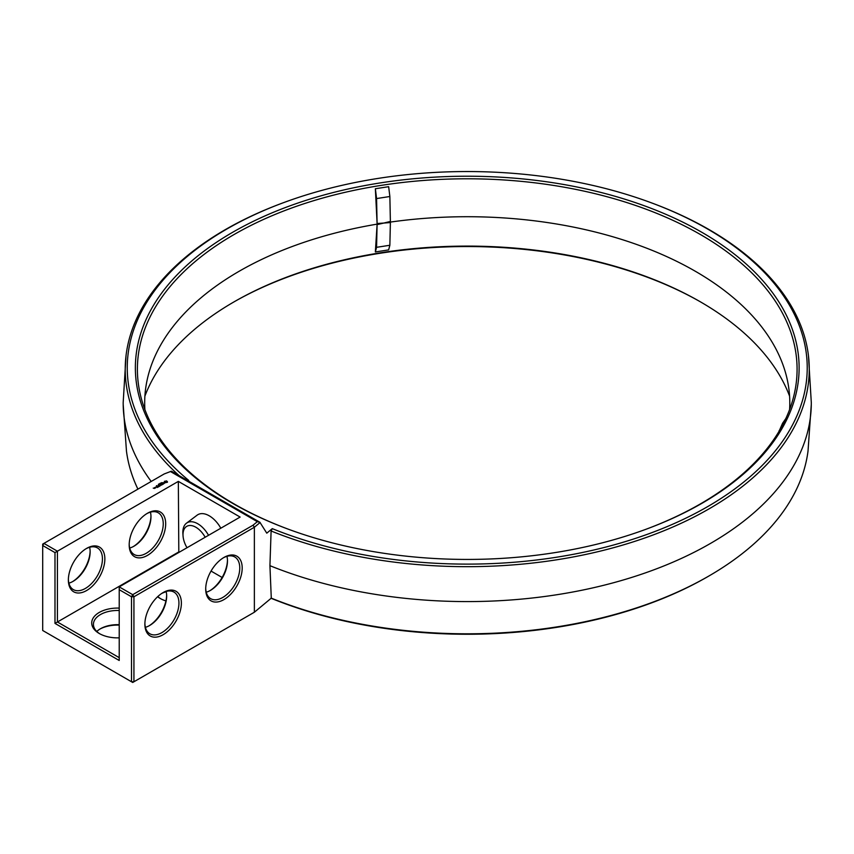 <?xml version="1.0" encoding="UTF-8"?>
<svg xmlns="http://www.w3.org/2000/svg" width="854" height="854" viewBox="0 0 854 854"><rect width="100%" height="100%" fill="white"/><g stroke="black" fill="none" stroke-linecap="round" stroke-linejoin="round"><path stroke-width="1.28" d="M187.912 480.717L188.713 480.396A339.988 196.292 0 0 1 226.833 229.032A339.988 196.292 0 0 1 284.19 202.419L283.09 202.825A342.016 197.466 0 0 0 126.018 355.755A342.016 197.466 0 0 0 179.169 475.667M126.018 355.755L123.179 402.565A344.066 198.64 0 0 0 123.189 404.433L126.456 451.051A341.707 197.285 0 0 0 137.91 489.139M123.189 404.433A344.066 198.64 0 0 0 151.201 481.464M150.955 516.029A25.801 14.902 -60 0 1 133.331 546.549M90.129 551.15A25.801 14.902 -60 0 1 72.515 581.659M178.817 552.463L178.337 481.389L57.421 551.204L43.917 543.4L164.235 473.938L171.43 471.194L259.894 522.274L266.779 533.163L272.266 528.637L271.102 530.985A342.016 197.466 0 0 0 635.44 541.148A342.016 197.466 0 0 0 808.46 355.755A342.016 197.466 0 0 0 709.087 229.598A342.016 197.466 0 0 0 651.389 202.825L650.289 202.419A339.988 196.292 0 0 0 284.19 202.419M272.266 528.637A339.988 196.292 0 0 0 707.646 506.625A339.988 196.292 0 0 0 707.646 229.032A339.988 196.292 0 0 0 650.289 202.419M701.913 503.316A331.875 191.606 0 0 0 701.913 232.341A331.875 191.606 0 0 0 232.566 232.341A331.875 191.606 0 0 0 288.556 529.288A331.875 191.606 0 0 0 645.923 529.288A331.875 191.606 0 0 0 701.913 503.316M270.953 598.216L272.362 598.793A339.828 196.196 0 0 0 707.539 576.792L708.863 576.023A341.707 197.285 0 0 0 808.023 451.051L811.289 404.433A344.066 198.64 0 0 0 811.3 402.565L808.46 355.755M701.134 302.252A331.715 191.52 0 0 0 233.345 302.252M119.218 625.107A25.801 14.902 0 0 0 99.897 629.088M166.188 591.715A25.801 14.902 0 0 0 161.63 593.498M178.337 552.186L57.421 621.99L57.421 551.204L54.987 552.602L42.7 545.514L42.7 544.105L43.917 543.4L42.7 545.514L42.7 630.487L131.505 681.759L131.505 596.775L132.712 594.672L133.929 596.775L133.929 681.759L131.505 681.759L132.712 682.463L254.364 612.233L271.284 598.152A341.707 197.285 0 0 0 708.863 576.023M271.102 530.985L269.928 565.679A344.066 198.64 0 0 0 624.979 579.482A344.066 198.64 0 0 0 811.289 404.433M269.928 565.679L271.284 598.152M150.432 512.154A24.083 13.91 -60 0 1 150.966 516.713A24.083 13.91 -60 0 1 133.929 546.218A24.083 13.91 -60 0 1 129.723 548.033M89.617 547.275A24.083 13.91 -60 0 1 90.14 551.833A24.083 13.91 -60 0 1 73.113 581.328A24.083 13.91 -60 0 1 68.896 583.154M170.352 471.472L257.321 521.677L259.894 522.274M257.321 521.677L253.04 525.21L132.712 594.672L119.218 586.879L240.123 517.065L178.337 481.389M161.619 482.702L162.292 482.659L161.641 482.638M161.15 483.353L160.21 483.204L161.15 483.076M159.805 484.143L159.196 483.791L159.805 484.143M158.716 484.143L159.645 484.239L158.716 484.143M158.545 484.698L159.175 484.506L158.545 484.698M156.485 485.723L157.051 485.702L156.474 485.68M154.798 487.538L155.983 487.634L154.798 487.453M155.268 488.04L154.521 487.613L155.268 488.04M154.617 488.424L153.229 488.125L154.617 488.424M167.48 482.211L166.626 480.909L164.363 481.4L165.228 482.702L167.48 482.211M164.63 483.108L163.114 483.193L163.573 482.574L162.676 483.118L164.203 483.033L163.733 483.652L164.63 483.108M163.477 483.812L161.854 483.385L162.591 484.41L163.477 483.983M162.399 484.613L161.214 483.834L160.317 484.346L161.139 483.962L161.064 484.613L162.175 484.57L161.513 485.04L162.399 484.528M159.901 485.104L161.246 485.189L160.061 484.506L160.819 485.115L159.677 484.976L159.911 485.648L158.855 485.115L160.189 485.883L159.901 485.104L160.114 485.883M158.993 486.577L159.73 486.065L158.396 485.382L158.396 486.15L159.506 486.107L158.993 486.577M158.609 486.791L157.275 486.022L158.609 486.705M157.403 487.495L158.139 486.983L156.955 486.289L156.068 486.716L157.926 487.026L157.403 487.495M260.128 522.488L254.364 527.249L254.364 612.233M253.04 525.21L254.364 527.249L133.929 596.775L131.505 596.775L119.218 589.687L119.218 660.484L54.987 623.399L57.421 621.99L119.218 657.665M645.378 529.491A329.836 190.431 0 0 0 794.508 392.968A329.836 190.431 0 0 0 700.472 234.562A329.836 190.431 0 0 0 322.225 198.181A329.836 190.431 0 0 0 139.971 392.968A329.836 190.431 0 0 0 289.1 529.491M789.587 396.16A329.836 190.431 0 0 0 700.472 301.878L700.483 301.878A329.836 190.431 0 0 0 234.007 301.878A329.836 190.431 0 0 0 144.892 396.16M119.218 624.701A24.083 13.91 0 0 0 100.484 628.736A24.083 13.91 0 0 0 96.801 631.48M166.135 591.47A24.083 13.91 0 0 0 162.207 593.124M54.987 552.602L54.987 623.399M146.813 513.649A24.083 13.91 -60 0 1 158.257 512.784A24.083 13.91 -60 0 1 158.257 540.593A24.083 13.91 -60 0 1 134.174 554.502A24.083 13.91 -60 0 1 129.2 544.158M85.998 548.759A24.083 13.91 -60 0 1 97.441 547.905A24.083 13.91 -60 0 1 97.441 575.713A24.083 13.91 -60 0 1 73.359 589.612A24.083 13.91 -60 0 1 68.373 579.279M166.647 595.323A25.801 14.902 -60 0 1 149.023 625.833M227.463 560.203A25.801 14.902 -60 0 1 209.849 590.722M119.218 586.879L119.218 589.687M222.136 577.475L211.045 571.07M187.015 547.734A18.169 10.494 60 0 1 183.055 536.045L182.905 533.985A21.083 12.18 60 0 1 186.492 523.182L197.103 515.186A22.706 13.109 60 0 1 209.23 515.805A22.706 13.109 60 0 1 220.823 528.21M68.363 579.994A25.801 14.902 -60 0 1 86.617 548.385A25.801 14.902 -60 0 1 104.861 558.922A25.801 14.902 -60 0 1 86.617 590.53A25.801 14.902 -60 0 1 68.363 579.994M129.189 544.884A25.801 14.902 -60 0 1 147.432 513.275A25.801 14.902 -60 0 1 165.687 523.812A25.801 14.902 -60 0 1 147.432 555.41A25.801 14.902 -60 0 1 129.189 544.884M167.363 481.56L164.523 481.24M144.881 624.167A25.801 14.902 -60 0 1 163.125 592.569A25.801 14.902 -60 0 1 181.379 603.105A25.801 14.902 -60 0 1 163.125 634.703A25.801 14.902 -60 0 1 144.881 624.167M205.707 589.057A25.801 14.902 -60 0 1 223.951 557.448A25.801 14.902 -60 0 1 242.194 567.985A25.801 14.902 -60 0 1 223.951 599.593A25.801 14.902 -60 0 1 205.707 589.057M789.598 409.568A322.556 186.225 0 0 0 787.26 379.624A322.556 186.225 0 0 0 695.327 271.262A322.556 186.225 0 0 0 383.756 223.065A322.556 186.225 0 0 0 147.219 379.624A322.556 186.225 0 0 0 144.881 409.568M389.862 245.258L390.385 222.563L383.756 223.065L390.385 221.453L389.862 196.505L376.571 198.566L377.094 223.502L383.756 223.065L377.094 224.623L376.571 247.318L389.862 245.258L388.645 249.891L375.354 251.951L377.094 224.623M377.094 223.502L375.365 188.745L388.655 186.684L389.862 196.505M99.897 633.86A24.083 13.91 180 0 1 93.428 624.381A24.083 13.91 180 0 1 119.218 610.514M160.712 598.75A24.083 13.91 180 0 1 157.819 596.551M165.922 600.928A25.801 14.902 180 0 1 160.082 598.398L160.082 598.398A25.801 14.902 180 0 1 157.606 596.743M119.218 637.842A25.801 14.902 180 0 1 99.267 633.508L99.267 633.508A25.801 14.902 180 0 1 94.015 616.823A25.801 14.902 180 0 1 119.218 608.112M166.124 591.448A24.083 13.91 -60 0 1 166.658 596.007A24.083 13.91 -60 0 1 149.621 625.502A24.083 13.91 -60 0 1 145.415 627.327M226.95 556.328A24.083 13.91 -60 0 1 227.474 560.897A24.083 13.91 -60 0 1 210.447 590.392A24.083 13.91 -60 0 1 206.23 592.206M186.492 523.182A21.083 12.18 60 0 1 197.754 523.758A21.083 12.18 60 0 1 208.536 535.309M166.519 482.425L165.324 482.425L165.324 481.464L166.711 481.624L166.242 482.531M162.506 592.932A24.083 13.91 -60 0 1 173.949 592.078A24.083 13.91 -60 0 1 173.949 619.887A24.083 13.91 -60 0 1 149.866 633.785A24.083 13.91 -60 0 1 144.892 623.452M223.332 557.822A24.083 13.91 -60 0 1 234.775 556.957A24.083 13.91 -60 0 1 234.775 584.766A24.083 13.91 -60 0 1 210.692 598.675A24.083 13.91 -60 0 1 205.718 588.331M785.787 418.631L782.584 423.232L778.976 431.441M780.673 428.537L779.019 430.907M375.365 188.745L376.571 198.566M376.571 247.318L375.354 251.951M183.055 536.045A18.169 10.494 60 0 1 195.854 527.238A18.169 10.494 60 0 1 205.173 537.251M159.025 484.506L158.332 484.41L159.025 484.592M155.759 487.591L155.022 487.495L155.759 487.751"/></g></svg>

